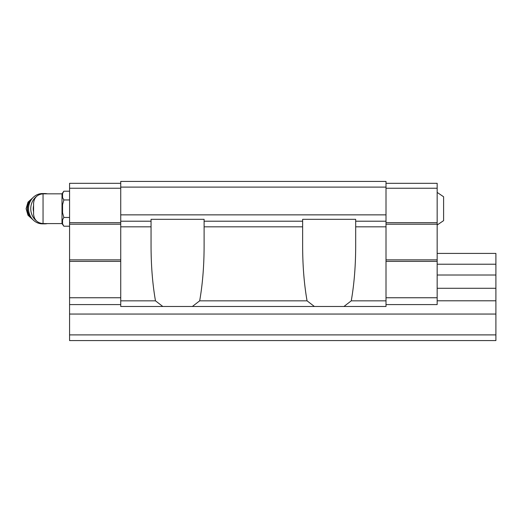 <?xml version="1.0" encoding="UTF-8"?>
<svg xmlns="http://www.w3.org/2000/svg" width="522" height="522" viewBox="0 0 522 522"><rect width="100%" height="100%" fill="white"/><g stroke="black" fill="none" stroke-linecap="round" stroke-linejoin="round"><path stroke-width="0.78" d="M437.162 192.409L443.602 196.768L443.602 220.643L437.162 225.002M43.052 223.579L43.052 193.832C37.297 194.393 34.139 197.551 33.578 203.306L33.578 214.105C34.139 219.86 37.297 223.018 43.052 223.579L62.001 223.579L63.841 226.209L69.576 226.209M43.052 193.832L62.001 193.832L62.001 223.579M386.006 187.104L120.739 187.104L120.739 181.421L386.006 181.421L386.006 226.829L355.684 226.829L355.684 246.084C355.645 265.952 354.17 284.203 351.26 300.835L343.959 306.473L314.368 306.473L307.06 300.835C304.15 284.203 302.675 265.952 302.636 246.084L302.636 221.211L204.109 221.211L204.109 246.084C204.069 265.952 202.588 284.203 199.678 300.835L192.377 306.473L162.786 306.473L155.478 300.835C152.568 284.203 151.093 265.952 151.054 246.084L151.054 226.829L120.739 226.829L120.739 221.211L151.054 221.211L151.054 226.829M355.684 226.829L355.684 219.318L302.636 219.318L302.636 221.211M386.006 226.829L386.006 300.835L351.26 300.835M386.006 300.835L386.006 306.473L343.959 306.473M307.06 300.835L199.678 300.835M314.368 306.473L192.377 306.473M120.739 187.104L120.739 221.211M386.006 214.862L120.739 214.862M386.006 221.211L355.684 221.211M151.054 221.211L151.054 219.318L204.109 219.318L204.109 221.211M120.739 226.829L120.739 306.473L162.786 306.473M155.478 300.835L120.739 300.835M386.006 183.313L437.162 183.313L437.162 297.755L386.006 297.755M437.162 261.378L386.006 261.378M437.162 297.755L437.162 304.58L386.006 304.58M437.162 188.24L386.006 188.24M437.162 222.685L386.006 222.685M437.162 224.206L386.006 224.206M437.162 259.865L386.006 259.865M120.739 183.313L69.576 183.313L69.576 261.378L120.739 261.378M69.576 261.378L69.576 297.755L120.739 297.755M69.576 297.755L69.576 304.58L120.739 304.58M69.576 188.24L120.739 188.24M69.576 222.685L120.739 222.685M69.576 224.206L120.739 224.206M69.576 259.865L120.739 259.865M62.568 193.558L63.841 191.202L62.568 193.558L62.568 197.597L63.841 199.952L62.568 204.67L62.568 212.741L63.841 217.459L69.576 217.459M62.568 219.814L63.841 217.459L62.568 219.814L62.568 223.847L63.841 226.209M63.841 199.952L69.576 199.952M62.001 193.832L63.841 191.202L69.576 191.202M33.578 205.603A13.265 12.208 90 0 0 33.578 211.808M47.398 193.832A15.158 13.95 90 0 0 44.709 193.545L42.51 193.545A15.158 13.95 90 0 0 28.56 208.702A15.158 13.95 90 0 0 42.51 223.86L44.709 223.86A15.158 13.95 90 0 0 47.398 223.579M44.709 193.545A15.158 13.95 90 0 0 41.434 193.969M36.592 196.376A15.158 13.95 90 0 0 32.579 216.193A15.158 13.95 90 0 0 36.592 221.034M41.434 223.442A15.158 13.95 90 0 0 44.709 223.86M437.162 253.418L495.9 253.418L495.9 264.223L437.162 264.223M495.9 264.223L495.9 275.022L437.162 275.022M495.9 275.022L495.9 288.288L437.162 288.288M495.9 288.288L495.9 300.789L437.162 300.789M69.576 304.58L69.576 340.579L495.9 340.579L495.9 334.896L69.576 334.896M495.9 300.789L495.9 314.055L69.576 314.055M495.9 314.055L495.9 334.896M302.636 226.829L204.109 226.829M32.253 198.432A12.508 11.51 90 0 0 32.253 218.979M31.738 199.071A12.508 11.51 90 0 0 31.738 218.333M33.062 197.557L27.986 202.158L26.1 208.702L27.986 215.253L33.062 219.853"/></g></svg>
